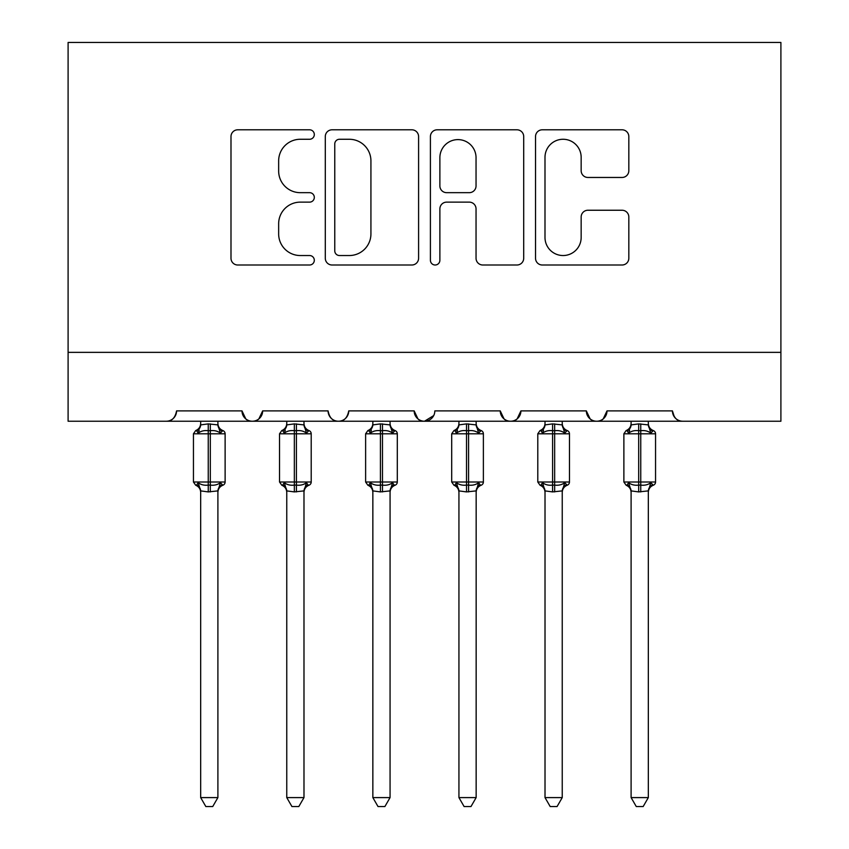 <?xml version="1.0" encoding="UTF-8"?>
<svg xmlns="http://www.w3.org/2000/svg" width="849" height="849" viewBox="0 0 849 849"><rect width="100%" height="100%" fill="white"/><g stroke="black" fill="none" stroke-linecap="round" stroke-linejoin="round"><path stroke-width="1.27" d="M314.31 134.535A4.733 4.733 0 0 0 309.577 129.801L237.752 129.801A6.76 6.76 0 0 0 230.992 136.562L230.992 258.245A6.76 6.76 0 0 0 237.752 265.005L309.577 265.005A4.733 4.733 0 0 0 314.31 260.272A4.733 4.733 0 0 0 309.577 255.538L300.291 255.538A21.628 21.628 0 0 1 278.652 233.91L278.652 223.765A21.628 21.628 0 0 1 300.291 202.136L309.577 202.136A4.733 4.733 0 0 0 314.31 197.403A4.733 4.733 0 0 0 309.577 192.67L300.291 192.67A21.628 21.628 0 0 1 278.652 171.042L278.652 160.896A21.628 21.628 0 0 1 300.291 139.268L309.577 139.268A4.733 4.733 0 0 0 314.31 134.535M622.062 177.462A6.76 6.76 0 0 0 628.822 170.702L628.822 136.562A6.76 6.76 0 0 0 622.062 129.801L542.288 129.801A6.76 6.76 0 0 0 535.528 136.562L535.528 258.245A6.76 6.76 0 0 0 542.288 265.005L622.062 265.005A6.76 6.76 0 0 0 628.822 258.245L628.822 217.004A6.76 6.76 0 0 0 622.062 210.244L587.922 210.244A6.76 6.76 0 0 0 581.162 217.004L581.162 237.455A18.084 18.084 0 0 1 563.078 255.538A18.084 18.084 0 0 1 544.994 237.455L544.994 157.352A18.084 18.084 0 0 1 563.078 139.268A18.084 18.084 0 0 1 581.162 157.352L581.162 170.702A6.76 6.76 0 0 0 587.922 177.462L622.062 177.462M68.1 352.356L780.9 352.356L780.9 42.45L68.1 42.45L68.1 421.231L166.245 421.231C171.721 421.422 175.159 417.984 176.571 410.895L241.997 410.895L245.775 418.886M418.589 136.562A6.76 6.76 0 0 0 411.829 129.801L332.055 129.801A6.76 6.76 0 0 0 325.294 136.562L325.294 258.245A6.76 6.76 0 0 0 332.055 265.005L411.829 265.005A6.76 6.76 0 0 0 418.589 258.245L418.589 136.562M437.171 129.801L516.945 129.801A6.76 6.76 0 0 1 523.706 136.562L523.706 258.245A6.76 6.76 0 0 1 516.945 265.005L482.805 265.005A6.76 6.76 0 0 1 476.045 258.245L476.045 208.896A6.76 6.76 0 0 0 469.285 202.136L446.638 202.136A6.76 6.76 0 0 0 439.878 208.896L439.878 260.272A4.733 4.733 0 0 1 435.144 265.005A4.733 4.733 0 0 1 430.411 260.272L430.411 136.562A6.76 6.76 0 0 1 437.171 129.801M166.245 421.231C171.721 421.422 175.17 417.984 176.571 410.895A10.326 10.326 0 0 1 166.245 421.231L252.323 421.231C246.847 421.422 243.408 417.984 241.997 410.895A10.326 10.326 0 0 0 252.323 421.231A10.326 10.326 0 0 0 262.659 410.895L328.085 410.895A10.326 10.326 0 0 0 338.411 421.231A10.326 10.326 0 0 0 348.748 410.895L414.174 410.895A10.326 10.326 0 0 0 424.5 421.231A10.326 10.326 0 0 0 434.826 410.895L500.252 410.895A10.326 10.326 0 0 0 510.589 421.231A10.326 10.326 0 0 0 520.915 410.895L586.341 410.895A10.326 10.326 0 0 0 596.677 421.231A10.326 10.326 0 0 0 607.003 410.895L672.429 410.895L674.35 416.901M258.881 418.886L262.659 410.895C261.248 417.984 257.809 421.422 252.323 421.231L596.677 421.231C602.153 421.422 605.592 417.984 607.003 410.895L603.225 418.886M780.9 352.356L780.9 421.231L682.755 421.231C677.279 421.422 673.841 417.984 672.429 410.895A10.326 10.326 0 0 0 682.755 421.231L596.677 421.231C591.191 421.422 587.752 417.984 586.341 410.895L590.119 418.886M504.03 418.886L500.252 410.895C501.663 417.984 505.102 421.422 510.589 421.231C516.065 421.422 519.514 417.984 520.915 410.895L517.137 418.886M433.712 415.575L424.5 421.231C419.024 421.422 415.575 417.984 414.174 410.895L417.941 418.886M328.085 410.895C329.486 417.984 332.935 421.422 338.411 421.231C343.898 421.422 347.337 417.984 348.748 410.895M339.494 139.268A4.733 4.733 0 0 0 334.761 144.001L334.761 250.805A4.733 4.733 0 0 0 339.494 255.538L349.3 255.538A21.628 21.628 0 0 0 370.928 233.91L370.928 160.896A21.628 21.628 0 0 0 349.3 139.268L339.494 139.268M476.045 157.691A18.084 18.084 0 0 0 457.961 139.607A18.084 18.084 0 0 0 439.878 157.691L439.878 185.91A6.76 6.76 0 0 0 446.638 192.67L469.285 192.67A6.76 6.76 0 0 0 476.045 185.91L476.045 157.691M200.672 491.253L200.672 491.253A7.577 7.227 180 0 0 196.703 484.896L198.178 482.678C200.98 484.79 204.344 485.596 208.249 485.097L208.249 482.009L210.319 482.009L210.319 430.698C214.224 430.21 217.588 431.016 220.39 433.128L222.863 430.56A3.438 3.438 0 0 1 225.123 433.797L193.445 433.797L193.445 482.009L208.249 482.009L208.249 430.698C204.344 430.21 200.98 431.016 198.178 433.128L196.703 430.91A7.577 7.227 -0 0 0 200.672 424.553M217.896 797.593L212.728 806.55L205.84 806.55L200.672 797.593L217.896 797.593L217.896 490.892L208.249 491.911L208.249 485.097L210.319 485.097L210.319 482.009L225.123 482.009A3.438 3.438 0 0 1 222.863 485.235C219.732 486.583 218.076 488.95 217.896 492.356M200.672 797.593L200.672 490.892L198.178 482.678M208.249 491.911L200.672 490.892M210.319 491.911L210.319 485.097C214.224 485.596 217.588 484.79 220.39 482.678L217.896 491.21M200.672 421.231L200.672 424.903L208.249 423.884L217.896 424.903L217.896 421.231M220.39 482.678L222.863 485.235M198.178 433.128L199.186 430.188M220.39 433.128L217.896 424.903M286.76 491.253L286.76 491.253A7.577 7.227 180 0 0 282.781 484.896L284.266 482.678C287.068 484.79 290.432 485.596 294.338 485.097L294.338 482.009L296.407 482.009L296.407 430.698C300.313 430.21 303.666 431.016 306.478 433.128L308.951 430.56A3.438 3.438 0 0 1 311.212 433.797L279.533 433.797L279.533 482.009L294.338 482.009L294.338 430.698C290.432 430.21 287.068 431.016 284.266 433.128L282.781 430.91A7.577 7.227 -0 0 0 286.76 424.553M303.984 797.593L298.806 806.55L291.929 806.55L286.76 797.593L303.984 797.593L303.984 490.892L294.338 491.911L294.338 485.097L296.407 485.097L296.407 482.009L311.212 482.009A3.438 3.438 0 0 1 308.951 485.235L307.954 484.896L308.951 485.235C305.82 486.583 304.165 488.95 303.984 492.356M286.76 797.593L286.76 490.892L284.266 482.678M294.338 491.911L286.76 490.892M296.407 491.911L296.407 485.097C300.313 485.596 303.666 484.79 306.478 482.678L303.984 491.21M286.76 421.231L286.76 424.903L294.338 423.884L303.984 424.903L303.984 421.231M306.478 482.678L307.954 484.896A7.577 7.227 180 0 0 303.984 491.253M284.266 433.128L285.275 430.188M306.478 433.128L303.984 424.903M372.849 491.253L372.849 491.253A7.577 7.227 180 0 0 368.869 484.896L370.355 482.678C373.157 484.79 376.51 485.596 380.426 485.097L380.426 482.009L382.485 482.009L382.485 430.698C386.401 430.21 389.755 431.016 392.567 433.128L395.04 430.56A3.438 3.438 0 0 1 397.3 433.797L365.622 433.797L365.622 482.009L380.426 482.009L380.426 430.698C376.51 430.21 373.157 431.016 370.355 433.128L368.869 430.91A7.577 7.227 -0 0 0 372.849 424.553M390.062 797.593L384.894 806.55L378.017 806.55L372.849 797.593L390.062 797.593L390.073 490.892L380.426 491.911L380.426 485.097L382.485 485.097L382.485 482.009L397.3 482.009A3.438 3.438 0 0 1 395.04 485.235L394.042 484.896L395.04 485.235C391.909 486.583 390.253 488.95 390.062 492.356M372.849 797.593L372.849 491.21L370.355 482.678M380.426 491.911L372.838 490.892M382.485 491.911L382.485 485.097C386.401 485.596 389.755 484.79 392.567 482.678L390.062 491.21M372.849 421.231L372.838 424.903L380.426 423.884L390.073 424.903L390.062 421.231M392.567 482.678L394.042 484.896A7.577 7.227 180 0 0 390.062 491.253M370.355 433.128L371.363 430.188M392.567 433.128L390.073 424.903M458.938 491.253L458.938 491.253A7.577 7.227 180 0 0 454.958 484.896L456.433 482.678C459.245 484.79 462.599 485.596 466.515 485.097L466.515 482.009L468.574 482.009L468.574 430.698C472.49 430.21 475.843 431.016 478.645 433.128L481.128 430.56A3.438 3.438 0 0 1 483.378 433.797L451.7 433.797L451.7 482.009L466.515 482.009L466.515 430.698C462.599 430.21 459.245 431.016 456.433 433.128L454.958 430.91A7.577 7.227 -0 0 0 458.938 424.553L458.938 424.553M476.151 797.593L470.983 806.55L464.106 806.55L458.938 797.593L476.151 797.593L476.162 490.892L466.515 491.911L466.515 485.097L468.574 485.097L468.574 482.009L483.378 482.009A3.438 3.438 0 0 1 481.128 485.235L480.131 484.896L481.128 485.235C477.987 486.583 476.331 488.95 476.151 492.356M458.938 797.593L458.938 491.21L456.433 482.678M466.515 491.911L458.927 490.892M468.574 491.911L468.574 485.097C472.49 485.596 475.843 484.79 478.645 482.678L476.151 491.21M458.938 421.231L458.927 424.903L466.515 423.884L476.162 424.903L476.151 421.231M478.645 482.678L480.131 484.896A7.577 7.227 180 0 0 476.151 491.253M456.433 433.128L457.452 430.188M478.645 433.128L476.162 424.903M545.016 491.253L545.016 491.253A7.577 7.227 180 0 0 541.046 484.896L542.522 482.678C545.334 484.79 548.687 485.596 552.593 485.097L552.593 482.009L554.662 482.009L554.662 430.698C558.568 430.21 561.932 431.016 564.734 433.128L567.206 430.56A3.438 3.438 0 0 1 569.467 433.797L537.788 433.797L537.788 482.009L552.593 482.009L552.593 430.698C548.687 430.21 545.334 431.016 542.522 433.128L541.046 430.91A7.577 7.227 -0 0 0 545.016 424.553M562.24 797.593L557.071 806.55L550.194 806.55L545.016 797.593L562.24 797.593L562.24 490.892L552.593 491.911L552.593 485.097L554.662 485.097L554.662 482.009L569.467 482.009A3.438 3.438 0 0 1 567.206 485.235C564.076 486.583 562.42 488.95 562.24 492.356M545.016 797.593L545.016 490.892L542.522 482.678M552.593 491.911L545.016 490.892M554.662 491.911L554.662 485.097C558.568 485.596 561.932 484.79 564.734 482.678L562.24 491.21M545.016 421.231L545.016 424.903L552.593 423.884L562.24 424.903L562.24 421.231M564.734 482.678L567.206 485.235M542.522 433.128L543.53 430.188M564.734 433.128L562.24 424.903M631.104 491.253L631.104 491.253A7.577 7.227 180 0 0 627.124 484.896L628.61 482.678C631.412 484.79 634.776 485.596 638.681 485.097L638.681 482.009L640.751 482.009L640.751 430.698C644.656 430.21 648.02 431.016 650.822 433.128L653.295 430.56A3.438 3.438 0 0 1 655.555 433.797L623.877 433.797L623.877 482.009L638.681 482.009L638.681 430.698C634.776 430.21 631.412 431.016 628.61 433.128L627.124 430.91A7.577 7.227 -0 0 0 631.104 424.553M648.328 797.593L643.16 806.55L636.272 806.55L631.104 797.593L648.328 797.593L648.328 490.892L638.681 491.911L638.681 485.097L640.751 485.097L640.751 482.009L655.555 482.009A3.438 3.438 0 0 1 653.295 485.235C650.164 486.583 648.509 488.95 648.328 492.356M631.104 797.593L631.104 490.892L628.61 482.678M638.681 491.911L631.104 490.892M640.751 491.911L640.751 485.097C644.656 485.596 648.02 484.79 650.822 482.678L648.328 491.21M631.104 421.231L631.104 424.903L638.681 423.884L648.328 424.903L648.328 421.231M650.822 482.678L653.295 485.235M628.61 433.128L629.618 430.188M650.822 433.128L648.328 424.903M210.319 423.884L210.319 430.698L208.249 430.698L208.249 423.884M221.876 430.91A7.577 7.227 -0 0 1 217.896 424.553M217.896 491.253A7.577 7.227 180 0 1 221.876 484.896M296.407 423.884L296.407 430.698L294.338 430.698L294.338 423.884M307.954 430.91A7.577 7.227 -0 0 1 303.984 424.553M382.485 423.884L382.485 430.698L380.426 430.698L380.426 423.884M394.042 430.91A7.577 7.227 -0 0 1 390.062 424.553M468.574 423.884L468.574 430.698L466.515 430.698L466.515 423.884M480.131 430.91A7.577 7.227 -0 0 1 476.151 424.553M554.662 423.884L554.662 430.698L552.593 430.698L552.593 423.884M566.219 430.91A7.577 7.227 -0 0 1 562.24 424.553M562.24 491.253A7.577 7.227 180 0 1 566.219 484.896M640.751 423.884L640.751 430.698L638.681 430.698L638.681 423.884M652.297 430.91A7.577 7.227 -0 0 1 648.328 424.553M648.328 491.253A7.577 7.227 180 0 1 652.297 484.896M225.123 482.009L225.123 433.797M200.672 492.356C200.491 488.95 198.836 486.583 195.705 485.235L193.445 482.009M200.672 423.449C200.491 426.856 198.836 429.223 195.705 430.56L193.445 433.797M222.863 430.56C219.732 429.223 218.076 426.856 217.896 423.449M311.212 482.009L311.212 433.797M286.76 492.356C286.58 488.95 284.924 486.583 281.794 485.235L279.533 482.009M286.76 423.449C286.58 426.856 284.924 429.223 281.794 430.56L279.533 433.797M308.951 430.56C305.82 429.223 304.165 426.856 303.984 423.449M397.3 482.009L397.3 433.797M372.849 492.356C372.669 488.95 371.013 486.583 367.872 485.235L365.622 482.009M372.849 423.449C372.669 426.856 371.013 429.223 367.872 430.56L365.622 433.797M395.04 430.56C391.909 429.223 390.253 426.856 390.062 423.449M483.378 482.009L483.378 433.797M458.938 492.356C458.747 488.95 457.091 486.583 453.96 485.235L451.7 482.009M458.938 423.449C458.747 426.856 457.091 429.223 453.96 430.56L451.7 433.797M481.128 430.56C477.987 429.223 476.331 426.856 476.151 423.449M569.467 482.009L569.467 433.797M545.016 492.356C544.835 488.95 543.18 486.583 540.049 485.235L537.788 482.009M545.016 423.449C544.835 426.856 543.18 429.223 540.049 430.56L537.788 433.797M567.206 430.56C564.076 429.223 562.42 426.856 562.24 423.449M655.555 482.009L655.555 433.797M631.104 492.356C630.924 488.95 629.268 486.583 626.138 485.235L623.877 482.009M631.104 423.449C630.924 426.856 629.268 429.223 626.138 430.56L623.877 433.797M653.295 430.56C650.164 429.223 648.509 426.856 648.328 423.449"/></g></svg>
